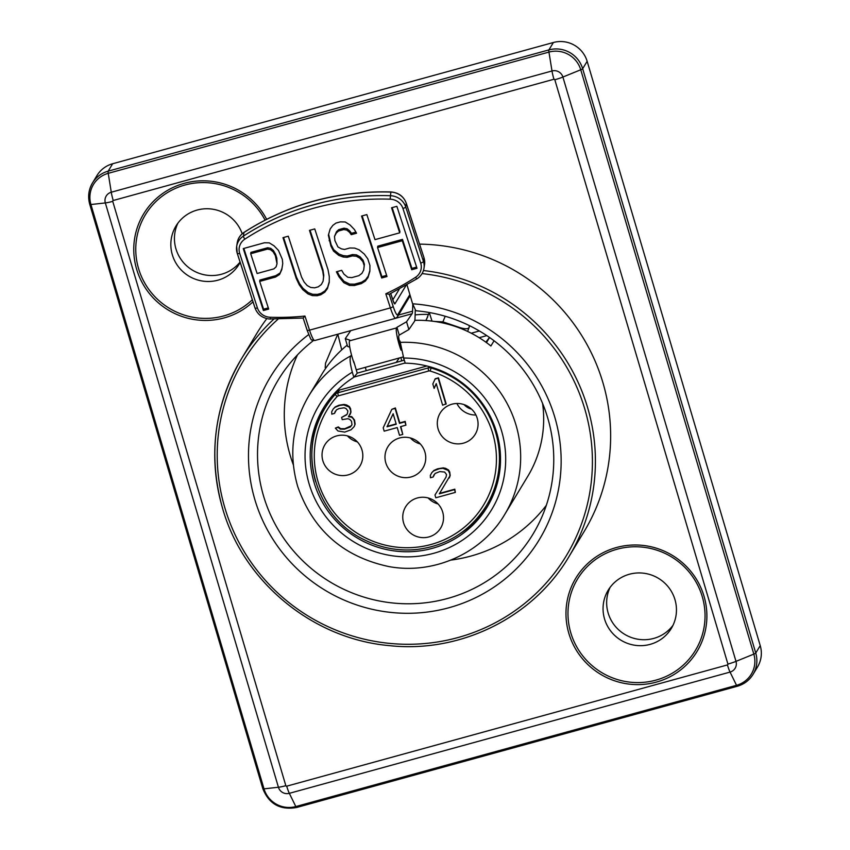 <?xml version="1.0" encoding="UTF-8"?>
<svg xmlns="http://www.w3.org/2000/svg" width="850" height="850" viewBox="0 0 850 850"><rect width="100%" height="100%" fill="white"/><g stroke="black" fill="none" stroke-linecap="round" stroke-linejoin="round"><path stroke-width="1.27" d="M499.439 473.248A94.286 92.459 31.2 0 1 487.985 503.041L486.328 505.782A94.286 92.459 31.2 0 0 495.614 432.246A94.286 92.459 31.2 0 0 431.131 367.997L430.111 371.036A91.556 89.781 31.2 0 1 488.378 496.017A91.556 89.781 31.2 0 1 355.98 532.44A91.556 89.781 31.2 0 1 337.004 396.652A2.731 2.678 31.2 0 1 338.268 395.866L428.612 371.014A2.731 2.678 31.2 0 1 430.111 371.036M315.669 481.748A94.286 92.459 31.2 0 1 324.955 408.212L326.612 405.461A94.286 92.459 31.2 0 1 336.897 391.627A5.461 5.355 31.2 0 1 339.437 390.065L426.934 365.999M396.132 423.895L387.281 426.328L393.157 413.822M417.361 497.973A20.496 20.103 -148.8 0 0 407.044 529.582A20.496 20.103 -148.8 0 0 440.672 528.052A20.496 20.103 -148.8 0 0 417.361 497.973M451.924 404.207A20.496 20.103 -148.8 0 0 441.596 435.816A20.496 20.103 -148.8 0 0 475.224 434.286A20.496 20.103 -148.8 0 0 451.924 404.207M399.596 437.984A20.496 20.103 -148.8 0 0 389.268 469.593A20.496 20.103 -148.8 0 0 422.907 468.063A20.496 20.103 -148.8 0 0 399.596 437.984M336.653 435.912A20.496 20.103 -148.8 0 0 326.326 467.521A20.496 20.103 -148.8 0 0 359.964 466.002A20.496 20.103 -148.8 0 0 336.653 435.912M434.127 388.397L436.241 383.626L442.627 405.184L446.165 403.824L438.473 377.857L435.211 378.749L432.82 383.977L434.127 388.397L436.273 383.733M351.422 425.744L344.749 428.74L340.616 428.676L338.332 426.913L335.346 428.124L337.949 430.982L344.749 432.108L351.103 429.76L354.248 426.498L354.843 424.543L354.248 420.527L353.047 418.466L351.464 417.106L348.426 416.755L350.699 412.537L350.593 410.178L349.063 407.012L343.74 404.897L339.766 405.386L335.049 407.288L333.2 408.988L331.681 411.793L331.797 414.152L334.507 413.408L336.409 409.902L338.959 408.595L344.016 407.809L345.971 408.467L347.873 410.933L347.448 413.44L346.683 414.842L341.583 417.446L342.231 419.656L347.831 418.71L349.786 419.369L351.528 421.281L351.964 424.745L350.285 426.998L344.473 429.197L340.34 429.133L338.056 427.369L335.346 428.124M346.917 414.418L341.583 417.446M334.507 413.408L335.325 411.198M350.104 414.492L350.976 412.08L350.54 408.616L349.339 406.555L346.513 404.94L344.016 404.441L338.959 405.227L335.325 406.831L333.2 408.988M354.248 426.498L355.119 424.086L354.524 420.07L351.751 416.649L348.766 416.298M446.091 477.009L434.977 495.019L435.795 497.781L455.345 492.394L454.527 489.632L439.322 493.818L449.894 475.968L449.788 473.609L448.258 470.443L442.935 468.329L439.503 468.669L433.691 470.868L431.853 472.568L430.334 475.384L430.44 477.743L433.16 476.988L435.051 473.482L439.779 471.58L444.624 472.047L446.526 474.513L446.091 477.02L434.977 495.019M433.16 476.988L433.967 474.778M449.299 477.934L450.171 475.511L449.735 472.047L448.534 469.986L445.708 468.371L443.211 467.872L437.612 468.807L433.967 470.411L431.853 472.568M455.345 492.394L454.803 489.175L439.609 493.361M405.918 425.17L405.206 421.398L399.776 422.886L395.356 407.968L391.818 409.328L383.201 427.837L384.179 431.152L397.226 427.561L399.511 435.296L402.772 434.403L400.478 426.668L405.918 425.17L404.929 421.855L399.5 423.353L395.08 408.425L391.818 409.328M402.772 434.403L400.86 426.562M401.784 360.868L400.817 357.584M486.784 335.612L479.177 337.705M489.483 337.45L485.86 342.168M396.206 362.408L399.298 357.999M366.276 370.642L365.298 367.359M404.324 360.166L357.223 373.129M354.036 377.06L405.163 362.993M438.473 377.857L434.934 379.206M445.889 404.281L438.196 378.314M393.136 413.748L396.238 424.246L387.005 426.785L393.136 413.748M464.1 404.621A15.034 14.737 -148.8 0 0 471.591 409.147M456.875 403.484A20.496 20.103 -148.8 0 0 475.957 415.013M347.438 435.901A20.496 20.103 -148.8 0 0 357.361 441.894M410.38 437.962A20.496 20.103 -148.8 0 0 420.304 443.966M428.145 497.951A20.496 20.103 -148.8 0 0 438.069 503.954M674.964 599.622A36.901 36.178 31.2 0 1 671.33 628.394A36.901 36.178 31.2 0 1 650.144 644.364A36.901 36.178 31.2 0 1 604.552 618.991A36.901 36.178 31.2 0 1 608.186 590.219A36.901 36.178 31.2 0 1 644.3 573.293A36.901 36.178 31.2 0 1 674.964 599.622M240.167 262.352A36.901 36.178 31.2 0 1 239.116 264.212A36.901 36.178 31.2 0 1 217.929 280.181A36.901 36.178 31.2 0 1 172.337 254.809A36.901 36.178 31.2 0 1 175.971 226.026A36.901 36.178 31.2 0 1 211.214 208.994A36.901 36.178 31.2 0 1 242.208 233.75M308.699 334.56A157.144 154.105 31.2 0 0 265.742 526.756A157.144 154.105 31.2 0 0 449.044 607.707A157.144 154.105 31.2 0 0 560.054 442.733A157.144 154.105 31.2 0 0 412.611 303.801L415.852 310.76A148.888 146.009 31.2 0 1 547.708 417.913A148.888 146.009 31.2 0 1 535.617 529.624A148.888 146.009 31.2 0 1 447.546 598.485A148.888 146.009 31.2 0 1 263.574 496.081A148.888 146.009 31.2 0 1 280.946 375.647A148.888 146.009 31.2 0 1 313.374 340.606M273.753 319.186A191.314 187.606 -148.8 0 0 241.379 358.934C214.157 405.737 207.867 455.494 222.53 508.194C243.227 581.602 312.407 638.754 388.779 645.564C459.999 653.607 532.982 617.663 568.799 556.899L584.035 531.696A191.314 187.606 -148.8 0 0 602.873 382.5A191.314 187.606 -148.8 0 0 419.571 244.131M266.804 318.623A191.314 187.606 -148.8 0 0 256.615 333.731L241.379 358.934A191.314 187.606 -148.8 0 0 222.541 508.141M412.611 303.801L407.022 284.941M262.873 788.63A5.461 0.733 -16.5 0 0 262.852 788.747L89.771 204.414A5.461 0.733 -16.5 0 1 89.792 204.298A27.328 26.796 31.2 0 1 92.48 182.984L96.964 175.567A27.328 26.796 31.2 0 1 112.657 163.742L553.382 42.5A27.328 26.796 31.2 0 1 587.148 61.296L760.229 645.628A27.328 26.796 31.2 0 1 757.541 666.942L753.058 674.358A27.328 26.796 31.2 0 0 755.756 653.034A5.461 0.733 163.5 0 1 753.833 654.107A25.734 25.234 31.2 0 1 736.525 685.312L295.811 806.554A25.734 25.234 31.2 0 1 264.01 788.853L90.929 204.521A25.734 25.234 31.2 0 1 108.237 173.326L548.951 52.084A25.734 25.234 31.2 0 1 580.752 69.774L753.833 654.107L735.994 661.374L562.902 77.042L580.752 69.774A5.461 0.733 163.5 0 0 582.664 68.712L587.148 61.296M177.916 223.136A36.901 36.178 -148.8 0 0 175.939 248.848A36.901 36.178 -148.8 0 0 204.276 274.773A36.901 36.178 -148.8 0 0 240.072 262.055M610.13 587.329A36.901 36.178 -148.8 0 0 608.154 613.031A36.901 36.178 -148.8 0 0 637.064 639.072A36.901 36.178 -148.8 0 0 672.987 625.334M403.697 358.041L405.216 363.173A95.657 93.797 31.2 0 1 496.634 432.353A95.657 93.797 31.2 0 1 487.22 506.951A95.657 93.797 31.2 0 1 393.582 550.821A95.657 93.797 31.2 0 1 314.086 482.566A95.657 93.797 31.2 0 1 323.51 407.968A95.657 93.797 31.2 0 1 353.844 377.304L352.325 372.172A100.853 98.897 -148.8 0 0 309.379 484.734A100.853 98.897 -148.8 0 0 434.552 553.063A100.853 98.897 -148.8 0 0 501.351 430.185A100.853 98.897 -148.8 0 0 403.697 358.041L399.989 341.041A114.516 112.296 -148.8 0 0 399.426 341.073M460.466 533.364A95.657 93.797 -148.8 0 0 488.176 505.336M351.528 355.024L350.795 355.884C349.531 358.328 350.041 363.757 352.325 372.172M542.566 403.357A114.516 112.296 31.2 0 1 527.744 476.382L504.741 514.42A114.516 112.296 31.2 0 0 516.014 425.106A114.516 112.296 31.2 0 0 515.737 424.192A114.516 112.296 31.2 0 0 399.882 342.38M353.834 361.707L357.244 373.203L353.844 377.304M494.052 340.765L490.896 345.993A114.516 112.296 -148.8 0 0 414.8 320.322M347.204 345.132A114.516 112.296 -148.8 0 0 322.054 373.926L308.752 395.919A114.516 112.296 31.2 0 1 350.795 355.884M489.547 337.503L486.466 342.603M428.581 314.415A107.95 105.857 -148.8 0 0 415.129 314.893M324.498 406.374A95.657 93.797 -148.8 0 0 312.545 443.934M297.489 354.864A146.211 143.384 -148.8 0 0 290.233 455.515A146.211 143.384 31.2 0 0 293.335 464.833M546.327 505.325A146.211 143.384 31.2 0 1 450.882 560.086M403.155 356.947L404.122 360.23M479.358 330.979L471.229 333.211M469.264 325.561L469.189 327.218C468.509 329.056 465.545 329.226 460.307 327.728L442.892 321.853L445.219 316.253M467.638 331.436L469.189 327.218M442.553 322.904L442.892 321.853L434.552 321.459M401.529 350.253L400.987 350.094A14.928 2.146 -105.4 0 1 396.525 327.93L396.939 327.314L399.245 335.102L408.871 329.556L414.354 321.555A35.53 5.1 74.6 0 0 415.023 318.208L415.289 309.559M354.046 363.003A14.928 2.146 -105.4 0 1 349.584 340.839L349.998 340.223L345.281 338.619L350.752 330.629M349.775 347.161L347.586 346.418L345.281 338.619M400.987 350.094L399.723 342.21A6.726 0.967 74.6 0 1 398.82 335.739L399.245 335.102M396.939 327.314L406.566 321.757L408.871 329.556M406.566 321.757L412.059 313.746A27.328 3.921 74.6 0 0 412.569 311.164L412.792 304.194M427.656 316.954L425.808 320.546M425.999 320.556L429.186 312.513M432.023 321.13L429.282 312.524M337.822 334.188L341.7 349.69L341.009 350.529M345.578 346.471L341.817 349.775M337.482 334.847L325.529 363.216L325.199 367.604L326.432 367.243M276.112 266.836L273.891 268.876L257.114 273.498L250.686 253.725L267.463 249.103L270.534 249.698L273.158 251.844L275.326 255.563L277.015 263.712L276.112 266.836M282.338 259.377L278.46 250.389L274.093 245.852L269.28 242.866L264.435 242.76L243.249 248.593L263.394 310.537L268.685 309.081L259.686 281.403L275.581 277.026L279.565 274.497L281.807 269.577L282.742 263.574L282.338 259.377M329.301 276.611L328.047 269.779L314.755 228.916L309.464 230.371L322.745 271.235L323.574 276.749L323.096 281.191L321.311 284.559L318.208 286.843L314.67 287.821L310.717 287.47L307.211 285.558L304.151 282.094L301.559 277.068L288.277 236.204L282.976 237.66L296.257 278.524L299.285 284.867L302.77 289.659L308.008 293.951L312.396 295.619L317.241 295.726L320.779 294.748L324.764 292.219L327.431 288.618L329.248 282.37L329.301 276.611M349.52 232.284L351.252 234.674L356.554 233.219L354.386 229.5L350.019 224.963L345.206 221.977L340.361 221.871L335.952 223.093L332.839 225.377L330.172 228.99L328.355 235.227L330.894 246.022L333.498 251.048L338.736 255.351L343.134 257.008L347.087 257.359L352.389 255.903L356.341 256.243L359.848 258.156L362.908 261.619L364.193 265.582L363.704 270.013L361.919 273.381L358.817 275.676L351.751 277.621L347.788 277.27L343.857 274.04L341.689 270.332L336.388 271.788L338.991 276.824L343.783 282.678L349.478 285.419L354.322 285.526L361.388 283.581L365.373 281.053L368.05 277.44L369.867 271.192L369.92 265.434L367.774 258.846L364.289 254.065L359.051 249.762L354.663 248.094L349.817 247.988L344.516 249.454L341.445 248.859L337.939 246.957L334.911 240.603L334.507 236.406L336.303 233.038L338.523 230.998L343.814 229.542L346.896 230.127L349.52 232.284L349.722 230.924L351.464 233.314L355.895 232.103M381.692 277.993L386.994 276.537L377.559 247.541L402.284 240.741L411.708 269.737L417.01 268.281L396.865 206.327L391.563 207.782L399.712 232.826L374.988 239.636L366.849 214.583L361.547 216.049L381.692 277.993L381.905 276.643L386.601 275.347M281.807 269.577L282.742 263.564M279.565 274.497L282.019 268.217M275.581 277.026L275.783 275.676L279.777 273.147M259.686 281.403L259.898 280.054L275.783 275.676M263.394 310.537L263.596 309.188L268.303 307.891M243.844 248.423L263.596 309.188M250.686 253.725L250.899 252.365L267.676 247.754L270.746 248.349L273.371 250.495L275.538 254.203L276.824 258.156L277.015 263.712M310.059 230.212L322.957 269.886L323.786 275.4L323.096 281.191M283.571 237.501L296.469 277.164L299.498 283.517L302.972 288.299L308.221 292.602L312.609 294.27L317.454 294.376L320.981 293.399L324.966 290.87L327.643 287.257L329.258 281.711M328.621 234.292L331.107 244.662L333.699 249.698L338.948 253.991L343.336 255.659L347.299 256.009L352.591 254.543L356.554 254.894L360.06 256.806L363.109 260.27L364.395 264.223L363.704 270.013M337.184 271.575L339.203 275.464L343.995 281.329L349.69 284.07L354.535 284.166L361.601 282.232L365.585 279.692L368.252 276.091L369.867 270.544M334.507 236.406L336.504 231.689L338.725 229.638L344.027 228.183L347.098 228.778L349.722 230.924M377.559 247.541L377.772 246.181L402.486 239.381L411.921 268.387L416.617 267.091M392.158 207.623L399.914 231.476L399.712 232.826M362.142 215.879L381.905 276.643M276.611 259.516L276.824 258.156M275.326 255.563L275.538 254.203M273.158 251.844L273.371 250.495M270.534 249.698L270.746 248.349M267.463 249.103L267.676 247.754M327.431 288.618L327.643 287.257M324.764 292.219L324.966 290.87M320.779 294.748L320.981 293.399M317.241 295.726L317.454 294.376M312.396 295.619L312.609 294.27M308.008 293.951L308.221 292.602M302.77 289.659L302.972 288.299M299.285 284.867L299.498 283.517M296.257 278.524L296.469 277.164M323.574 276.749L323.786 275.4M322.745 271.235L322.957 269.886M351.252 234.674L351.464 233.314M346.896 230.127L347.098 228.778M343.814 229.542L344.027 228.183M338.523 230.998L338.725 229.638M336.303 233.038L336.504 231.689M368.05 277.44L368.252 276.091M365.373 281.053L365.585 279.692M361.388 283.581L361.601 282.232M354.322 285.526L354.535 284.166M349.478 285.419L349.69 284.07M343.783 282.678L343.995 281.329M338.991 276.824L339.203 275.464M364.193 265.582L364.395 264.223M362.908 261.619L363.109 260.27M359.848 258.156L360.06 256.806M356.341 256.243L356.554 254.894M352.389 255.903L352.591 254.543M347.087 257.359L347.299 256.009M343.134 257.008L343.336 255.659M338.736 255.351L338.948 253.991M333.498 251.048L333.699 249.698M330.894 246.022L331.107 244.662M329.184 240.741L329.396 239.392M411.708 269.737L411.921 268.387M402.284 240.741L402.486 239.381M410.21 295.704L397.407 316.891L395.569 318.304A16.394 2.359 -105.4 0 1 390.384 307.902L309.538 330.151L304.959 316.051L303.163 317.942M270.353 318.941L303.163 318.049L307.073 329.959A2.731 0.829 162 0 0 307.084 330.087C312.928 344.717 310.399 338.226 314.723 340.542A16.394 2.359 74.6 0 1 309.538 330.151A2.731 0.829 162 0 1 307.084 330.087L303.174 318.091M389.226 294.27L417.159 278.694A2.731 0.627 -123.1 0 1 415.533 277.302A245.002 230.924 8.8 0 1 385.804 293.813L389.226 294.27M486.328 505.782C469.912 531.516 446.356 546.125 415.661 549.61C397.556 551.14 380.322 547.804 363.97 539.612C316.019 516.928 296.756 451.892 324.955 408.212A94.286 92.459 31.2 0 1 335.24 394.379L336.897 391.627M431.577 367.274L431.131 367.997A5.461 5.355 31.2 0 0 428.113 367.965L428.612 371.014M338.268 395.866L337.779 392.817A5.461 5.355 31.2 0 0 335.24 394.379L337.004 396.652M428.984 366.531L428.113 367.965L337.779 392.817L339.437 390.065M702.249 596.594A68.892 67.554 31.2 0 1 655.903 680.138A68.892 67.554 31.2 0 1 570.775 632.761A68.892 67.554 31.2 0 1 617.121 549.206A68.892 67.554 31.2 0 1 702.249 596.594M252.322 299.752A68.892 67.554 31.2 0 1 223.688 315.945A68.892 67.554 31.2 0 1 138.561 268.568A68.892 67.554 31.2 0 1 178.627 187.085A68.892 67.554 31.2 0 1 265.062 220.107M112.742 201.354L285.834 785.687A0.712 0.701 -148.8 0 0 286.705 786.176L727.43 664.934A0.712 0.701 -148.8 0 0 727.908 664.073L554.816 79.741A0.712 0.701 -148.8 0 0 553.945 79.252L113.22 200.494A0.712 0.701 -148.8 0 0 112.742 201.354A11.475 1.53 163.5 0 1 105.336 202.927L278.428 787.249A8.829 8.659 -148.8 0 0 289.34 793.326L295.811 806.554A5.461 0.786 -105.4 0 0 296.565 807.5C280.288 810.326 269.057 804.068 262.852 788.747A5.461 0.733 -16.5 0 0 264.01 788.853L278.428 787.249A11.475 1.53 163.5 0 0 285.834 785.687M253.002 301.824A70.826 69.445 31.2 0 1 136.637 269.206A70.826 69.445 31.2 0 1 177.778 185.459A70.826 69.445 31.2 0 1 266.634 219.3M568.852 633.399A70.826 69.445 31.2 0 1 616.494 547.506A70.826 69.445 31.2 0 1 704.013 596.211A70.826 69.445 31.2 0 1 656.37 682.104A70.826 69.445 31.2 0 1 568.852 633.399M568.799 556.899A191.314 187.606 -148.8 0 0 587.637 407.703A191.314 187.606 -148.8 0 0 423.449 270.544M277.982 319.228A188.572 184.917 -148.8 0 0 224.867 507.875A188.572 184.917 -148.8 0 0 457.884 637.574A188.572 184.917 -148.8 0 0 584.747 408.871A188.572 184.917 -148.8 0 0 422.078 273.583M296.65 807.426A5.461 0.786 -105.4 0 1 296.565 807.5L737.279 686.258A5.461 0.786 -105.4 0 1 736.525 685.312L730.054 672.084A8.829 8.659 -148.8 0 0 735.994 661.374A11.475 1.53 -16.5 0 1 727.908 664.073M554.816 79.741A11.475 1.53 -16.5 0 0 562.902 77.042A8.829 8.659 -148.8 0 0 552.001 70.975L548.951 52.084A5.461 0.786 74.6 0 1 548.898 49.906L108.173 171.148A27.328 26.796 31.2 0 0 92.48 182.984C88.57 189.699 87.667 196.849 89.771 204.414A5.461 0.733 -16.5 0 0 90.929 204.521L105.336 202.927A8.829 8.659 -148.8 0 1 111.276 192.217L108.237 173.326A5.461 0.786 74.6 0 1 108.173 171.148L112.657 163.742M760.229 645.628L755.756 653.034L582.664 68.712A27.328 26.796 31.2 0 0 548.898 49.906L553.382 42.5M737.364 686.184A5.461 0.786 -105.4 0 1 737.279 686.258C744.09 684.293 749.349 680.319 753.058 674.358M286.705 786.176A11.475 1.647 74.6 0 0 289.34 793.326L730.054 672.084A11.475 1.647 74.6 0 1 727.43 664.934M553.945 79.252A11.475 1.647 -105.4 0 1 552.001 70.975L111.276 192.217A11.475 1.647 -105.4 0 0 113.22 200.494M396.525 327.93L349.584 340.839M412.059 313.746L395.93 318.176M412.569 311.164L398.522 315.031M397.407 316.891A2.731 2.678 -148.8 0 0 397.672 314.766A13.664 1.966 -105.4 0 1 393.125 306.287A2.731 0.829 -18 0 1 390.384 307.902L385.804 293.813M304.959 316.051A245.002 230.924 8.8 0 1 270.257 317.263A13.664 12.877 8.8 0 1 257.433 307.966L239.7 253.396A13.664 12.877 8.8 0 1 244.853 239.148A245.002 230.924 8.8 0 1 390.129 199.176A13.664 12.877 8.8 0 1 402.942 208.484L420.686 263.054A13.664 12.877 8.8 0 1 415.533 277.302M237.299 253.449L254.968 307.774A2.731 0.829 -18 0 0 254.979 307.902C257.561 314.691 262.671 318.421 270.311 319.101L270.257 317.263M393.125 306.287L389.257 294.366M417.244 278.534A2.731 0.627 -123.1 0 1 417.159 278.694C420.973 276.101 423.257 272.616 423.991 268.239L424.554 264.626A16.394 15.459 -171.2 0 0 423.991 257.826A2.731 0.829 -18 0 0 423.98 257.699A2.731 0.829 -18 0 0 423.916 257.592M257.433 307.966A2.731 0.829 -18 0 1 254.979 307.902L237.235 253.343A2.731 0.829 -18 0 1 237.224 253.215A16.394 15.459 8.8 0 1 236.672 246.404A16.394 15.459 8.8 0 1 243.419 236.109A247.732 233.506 8.8 0 1 390.309 195.702A16.394 15.459 8.8 0 1 405.694 206.869L423.438 261.439A2.731 0.829 162 0 1 420.686 263.054M402.942 208.484A2.731 0.829 162 0 0 405.694 206.869L406.247 203.256L423.991 257.826L423.438 261.439A16.394 15.459 8.8 0 1 423.991 268.239M390.129 199.176L390.873 192.089A16.394 15.459 -171.2 0 1 406.247 203.256A2.731 0.829 -18 0 0 406.236 203.129C403.654 196.35 398.544 192.621 390.915 191.941C337.152 190.602 288.203 204.074 244.056 232.347C240.242 234.94 237.968 238.425 237.224 242.792A16.394 15.459 -171.2 0 1 243.971 232.507A2.731 0.627 -123.1 0 1 244.056 232.347M244.853 239.148A2.731 0.627 56.9 0 1 243.419 236.109L243.971 232.507A247.732 233.506 -171.2 0 1 390.873 192.089L390.915 191.941M237.224 242.792L236.672 246.404L237.235 253.343A2.731 0.829 -18 0 0 239.7 253.396M405.971 285.558L394.942 303.801A6.832 0.978 -105.4 0 1 392.668 299.561A2.731 0.829 -18 0 0 392.668 299.434A2.731 0.829 -18 0 0 392.594 299.328M392.668 299.561L390.745 293.643M409.881 294.578L397.672 314.766M394.942 303.801A2.731 2.678 -148.8 0 0 393.741 302.228M399.171 289.34L392.806 299.869M504.741 514.42C481.939 553.265 433.861 574.898 388.96 566.589C343.4 556.909 312.97 530.198 297.691 486.434C288.554 454.538 292.241 424.373 308.752 395.919M403.357 356.883L356.246 369.846M325.869 368.05L325.199 367.604M395.569 318.304L314.723 340.542M406.236 203.129L423.98 257.699L424.554 264.626M393.763 302.441L390.777 293.632"/></g></svg>

